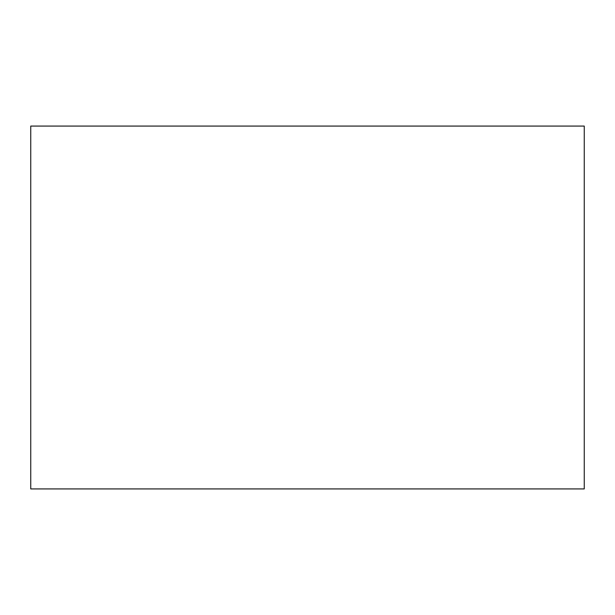 <?xml version="1.0" encoding="UTF-8"?>
<svg xmlns="http://www.w3.org/2000/svg" width="615" height="615" viewBox="0 0 615 615"><rect width="100%" height="100%" fill="white"/><g stroke="black" fill="none" stroke-linecap="round" stroke-linejoin="round"><path stroke-width="0.92" d="M584.25 488.925L584.25 126.075L30.75 126.075L30.75 488.925L584.25 488.925"/></g></svg>
